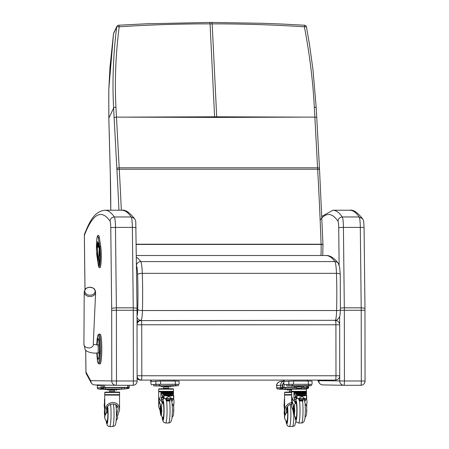 <?xml version="1.0" encoding="UTF-8"?>
<svg xmlns="http://www.w3.org/2000/svg" width="449" height="449" viewBox="0 0 449 449"><rect width="100%" height="100%" fill="white"/><g stroke="black" fill="none" stroke-linecap="round" stroke-linejoin="round"><path stroke-width="0.67" d="M339.719 376.234L339.725 381.044A4.249 4.221 90.9 0 0 343.878 385.287L343.878 385.287A4.249 4.221 90.9 0 0 343.945 385.293L343.945 385.293A4.249 0.483 -90 0 0 344.428 380.988L318.605 380.701L319.458 383.306L320.62 384.35L322.085 384.894L343.878 385.287A4.249 4.249 0 0 0 343.945 385.293L360.833 385.293A4.249 4.249 0 0 0 365.082 381.038L361.316 380.988A4.249 0.483 90 0 1 360.833 385.293L343.951 385.293M364.953 310.321L361.215 310.265L361.316 380.988L344.428 380.988L344.332 310.265A28.68 3.25 -90 0 0 344.316 307.829L340.432 308.036M365.054 381.044L364.97 308.194L364.072 227.772A4.249 0.41 179.4 0 0 360.306 227.402L361.198 307.829L364.942 308.244M340.37 310.293L361.215 310.265A28.68 3.25 90 0 0 361.198 307.829L344.316 307.829L343.418 227.402L360.306 227.402A11.685 1.325 90 0 0 359.166 216.968L362.584 218.747C357.359 212.304 353.088 209.464 349.771 210.227A513.016 58.145 90 0 1 359.166 216.968L342.284 216.968A513.016 58.145 -90 0 0 332.889 210.227L321.86 216.39M320.148 220.061A508.768 57.668 90 0 1 337.99 221.172C338.288 218.618 339.713 217.215 342.284 216.968A11.685 1.325 -90 0 1 343.418 227.402A4.249 0.41 179.4 0 0 338.72 227.817L339.135 264.983M137.007 310.321L133.269 310.265L133.37 380.988L116.487 380.988L116.386 310.265L111.683 310.321L111.784 381.044A4.249 4.221 90.9 0 0 115.937 385.287L115.937 385.287A4.249 4.221 90.9 0 0 116.005 385.293L116.005 385.293A4.249 0.483 -90 0 0 116.487 380.988L90.659 380.701L91.512 383.306L92.674 384.35L94.138 384.894L115.937 385.287A4.249 4.249 0 0 0 116.005 385.293L132.887 385.293A4.249 4.249 0 0 0 137.136 381.038L133.37 380.988A4.249 0.483 90 0 1 132.887 385.293L116.005 385.293M136.103 227.817A4.249 0.41 179.4 0 0 136.131 227.772A4.249 0.41 179.4 0 0 132.36 227.402L133.252 307.829A28.68 3.25 90 0 1 133.269 310.265L116.386 310.265A28.68 3.25 -90 0 0 116.37 307.829L111.672 308.244A24.431 2.767 90 0 1 111.683 310.321M90.659 380.701L85.972 372.075A4.249 0.432 179.3 0 0 85.944 372.126A4.249 4.249 0 0 0 86.461 374.101A4.249 4.131 -28.5 0 1 85.972 372.075L85.714 350.08M137.108 381.044L137.024 308.194L135.778 222.137C135.907 221.48 135.452 220.251 134.414 218.45L134.638 218.747C129.419 212.304 125.148 209.464 121.831 210.227A513.016 58.145 90 0 1 131.22 216.968L134.414 218.45M85.007 289.611L84.373 235.355A4.249 4.047 -159 0 1 84.625 233.834L84.625 233.834A4.249 4.249 0 0 0 84.345 235.399L84.345 235.399A4.249 0.432 -0.7 0 1 84.373 235.355A508.768 57.668 90 0 1 110.044 221.172C110.342 218.618 111.773 217.215 114.338 216.968A513.016 58.145 -90 0 0 104.943 210.227C93.959 211.44 89.323 222.418 84.625 233.834M110.044 221.172A7.437 0.842 90 0 1 110.774 227.817A4.249 0.41 179.4 0 1 115.477 227.402A11.685 1.325 -90 0 0 114.338 216.968L131.22 216.968A11.685 1.325 90 0 1 132.36 227.402L115.477 227.402L116.37 307.829L133.252 307.829L136.996 308.244M137.057 324.779L339.674 324.773A4.249 4.249 0 0 0 335.425 320.535L335.425 320.535A4.249 0.483 90 0 1 335.425 320.535A4.249 0.483 90 0 1 335.908 324.728L335.981 375.706A4.249 0.483 90 0 1 335.504 380.011A4.249 4.221 83.7 0 0 335.964 379.983L335.964 379.983A4.249 4.249 0 0 0 339.747 375.757L137.13 375.757M339.719 375.762L339.674 324.773M137.136 378.434A4.249 4.221 83.7 0 0 140.486 380.101L334.662 380.101A4.249 4.221 83.7 0 0 335.117 380.079L335.964 379.983M137.13 376.245A4.249 4.221 83.7 0 0 141.328 380.011A4.249 0.483 -90 0 0 141.805 375.706L141.732 324.728A4.249 0.483 -90 0 0 141.25 320.535L141.25 320.535A4.249 0.483 -90 0 0 141.244 320.535A4.249 4.221 83.7 0 0 140.79 320.558L140.79 320.558A4.249 4.221 83.7 0 0 137.057 324.296M141.255 320.535L141.25 320.535A4.249 4.249 0 0 0 140.79 320.558L139.942 320.653A4.249 4.221 83.7 0 0 137.052 322.292M137.052 320.378A4.249 4.215 64.4 0 0 138.606 321.029M99.055 363.858L98.163 363.364L97.5 361.467L96.726 352.948L97.669 362.062L97.972 362.831L98.55 362.831L99.128 360.816L99.83 351.573L99.392 339.04L98.853 335.919L98.55 335.15L97.972 335.15L97.136 339.04L96.737 344.883L97.933 335.033L99.055 334.123L100.11 334.123A14.868 1.684 -90 0 1 101.794 348.991A14.868 1.684 -90 0 1 100.11 363.858L99.055 363.858A14.868 1.684 -90 0 0 100.739 348.991A14.868 1.684 -90 0 0 99.055 334.123M89.564 287.265A5.163 3.968 -178.7 0 1 93.639 288.494A5.163 3.968 -178.7 0 1 92.589 294.651A5.163 3.968 -178.7 0 1 85.013 292.372A5.163 3.968 -178.7 0 1 89.564 287.265M283.633 380.101A7.437 0.842 -90 0 0 284.413 384.771A7.437 0.842 -90 0 0 284.425 384.771L288.836 384.282L311.309 384.366M293.539 384.232L293.534 381.044L284.419 381.583A4.249 0.483 90 0 1 284.413 381.583A4.249 0.483 90 0 1 284.049 380.101M307.268 380.101A4.249 0.483 -90 0 0 307.397 381.044M293.534 381.044L308.306 381.044L308.311 384.232M312.049 381.1L308.306 381.044M127.959 385.293A7.437 0.842 90 0 1 127.381 387.414L127.005 387.453M103.786 387.453L104.162 387.414A7.437 0.842 -90 0 0 104.763 385.113M307.616 380.101A7.437 0.842 90 0 1 307.604 381.044M311.309 385.657L311.309 384.316L308.637 384.282L308.637 385.624L311.309 385.657L307.296 385.938A7.437 0.842 90 0 1 306.779 387.414L306.409 387.453M283.88 383.098A4.249 0.483 90 0 1 283.56 384.226L282.668 384.322M283.19 387.453L283.566 387.414A7.437 0.842 -90 0 0 284.217 384.563M150.662 380.101A7.437 0.842 -90 0 0 151.448 384.771A7.437 0.842 -90 0 0 151.459 384.771L155.87 384.282L178.337 384.366M160.574 384.232L160.568 381.044L151.453 381.583A4.249 0.483 90 0 1 151.448 381.583A4.249 0.483 90 0 1 151.083 380.101M174.296 380.101A4.249 0.483 -90 0 0 174.431 381.044M160.568 381.044L175.34 381.044L175.346 384.232M179.078 381.1L175.34 381.044M103.276 385.085L103.281 386.814L102.243 388.537A1.061 1.055 -96.3 0 1 101.188 387.47L101.182 385.242L97.326 385.669L97.332 387.897L101.188 387.47L103.068 386.814L103.068 385.22L101.182 385.242A4.249 4.221 -96.3 0 1 101.188 385.051M97.377 384.995A4.249 4.221 83.7 0 0 97.326 385.669L97.332 387.897A1.061 1.055 83.7 0 0 98.387 388.957L102.243 388.537L99.229 388.957A1.061 1.055 83.7 0 0 99.347 388.952L103.219 388.525L104.32 387.453L103.264 387.453L103.281 386.814M127.544 387.251L124.401 387.683M124.407 388.862L127.359 388.537L126.483 387.453M127.763 386.561L129.256 387.47A1.061 1.055 -96.3 0 1 128.319 388.531L128.319 388.531A1.061 1.055 -96.3 0 1 128.206 388.537L124.463 388.952A1.061 1.055 -96.3 0 1 124.407 388.957M127.701 386.814L128.206 388.537L127.359 388.537M283.201 384.265L282.668 384.265L282.674 386.814L281.635 388.537A1.061 1.055 -96.3 0 1 280.58 387.47L280.574 385.242L276.719 385.669L276.724 387.897L280.58 387.47L282.46 386.814L282.46 385.22L280.574 385.242A4.249 4.221 -96.3 0 1 283.689 381.139M276.679 385.674C275.725 383.917 280.12 380.887 280.473 381.442L280.473 381.442A4.249 4.221 83.7 0 0 276.719 385.669L276.724 387.897A1.061 1.055 83.7 0 0 277.779 388.957L281.635 388.537L278.621 388.957A1.061 1.055 83.7 0 0 278.739 388.952L282.612 388.525L283.712 387.453L282.657 387.453L282.674 386.814M306.936 387.268L301.616 387.599M304.77 388.75L306.751 388.537L305.876 387.453M307.155 386.6L308.648 387.47A1.061 1.055 -96.3 0 1 307.711 388.531L307.711 388.531A1.061 1.055 -96.3 0 1 307.599 388.537L305.483 388.767M307.105 386.814L307.599 388.537L306.751 388.537M160.781 412.648L160.905 408.438L160.473 408.932L160.181 411.537L159.9 409.757A18.46 12.808 6.3 0 1 158.727 406.502L158.75 396.512L159.754 399.414L161.808 401.81L161.331 401.176L161.331 398.022A7.515 4.832 5.5 0 1 161.404 397.977L160.95 398.033L160.938 392.117L172.59 392.084A46.275 5.248 90 0 1 173.045 392.404L173.067 392.555M161.247 392.084A46.275 5.248 90 0 1 161.702 392.404L161.758 394.576A13.627 1.543 90 0 1 161.786 394.576A13.627 1.543 90 0 1 162.409 395.726L162.364 397.814L162.925 397.82L162.386 397.814M173.606 397.82L174.01 401.294A18.46 12.808 -173.7 0 1 173.971 402.798A18.46 12.808 -173.7 0 1 173.595 404.549L173.718 406.418M173.87 409.875A16.282 11.298 -173.7 0 1 173.757 410.481L173.662 410.481M173.673 410.975L173.757 410.481M161.848 410.481L161.814 411.278M160.181 411.537L160.703 414.623L161.27 409.342M160.703 414.623A16.282 11.298 6.3 0 0 161.118 415.69M161.691 410.481A16.282 11.298 -173.7 0 1 161.275 409.415M160.905 408.438L160.938 408.152M160.456 412.508L160.546 411.711M160.837 406.609L160.742 408.27M160.759 406.328L160.473 404.549A18.46 12.808 -173.7 0 1 159.305 401.294L158.761 406.199M159.9 409.757L160.473 404.549M158.727 406.502L158.677 391.82L173.477 391.803L158.677 391.82M172.001 398.577L171.827 401.457M173.37 398.465L171.849 401.569M161.331 400.098L163.846 398.566M171.355 399.818L171.731 400.418L171.939 398.577M162.942 397.909L161.404 397.977M160.955 398.033A45.164 5.119 90 0 1 161.674 397.584L161.674 397.584A80.287 9.098 90 0 1 162.364 397.814M158.75 396.512L159.305 401.294M172.988 391.343L159.165 391.36M170.3 388.733L161.848 388.75M173.757 410.947L173.668 412.171M160.781 408.287L160.748 412.659L160.506 410.807M170.126 398.577L170.019 400.996L170.036 398.577M166.259 398.577L166.68 399.677L166.467 400.991L170.019 400.996L166.456 400.996L165.428 398.577L172.236 398.572L166.029 398.386L168.296 396.652L169.408 396.652L171.574 398.386M165.417 398.577L162.965 397.943L162.847 395.866L162.409 395.726M161.808 401.81L162.33 403.415M171.731 401.008L171.731 400.418M162.426 401.552L161.921 401.922M173.538 395.058A13.627 1.543 90 0 1 173.752 395.726L173.718 397.82M170.008 400.817L166.573 400.817M170.014 400.884L166.517 400.884M163.806 395.266L163.773 395.154A0.775 0.281 -176.5 0 1 163.733 395.103L173.544 395.098L173.55 398.398L173.55 395.098A0.775 0.286 -178.4 0 1 173.533 395.154L163.806 395.266L166.394 395.923L171.226 395.923L166.394 395.923M162.156 392.729L173.179 392.628L162.156 392.729L162.6 393.397L173.359 393.279L162.667 393.414L163.155 394.267L173.482 394.155L163.234 394.306L163.722 395.098L163.728 398.398M173.348 393.391L173.185 392.729M173.477 394.261L173.365 393.414M163.245 394.418L173.488 394.306M162.667 393.414L173.359 393.279M162.14 392.628L162.095 392.74A43.413 4.142 -106.9 0 0 161.898 392.527L161.853 394.592M161.893 392.527L173.056 392.527L161.859 392.69M165.305 398.572L166.029 398.386M173.51 395.266L173.55 398.398L172.236 398.572M173.314 395.468L171.226 395.923M172.023 398.572L165.535 398.572M157.52 385.663L160.826 385.663L157.52 385.646M157.279 385.882L157.666 385.882M157.279 385.921L157.722 385.916M174.857 385.64L177.215 385.652L174.857 385.64M178.32 384.322L175.671 384.282L175.671 385.624L178.343 385.657L174.33 385.938M175.671 385.624L153.794 385.91L153.794 384.569L156.05 384.322L156.05 385.657M156.05 384.322L175.671 384.282M157.773 385.944L153.794 385.91M153.816 385.904L153.794 384.569M167.78 388.312L164.362 388.318M168.56 388.29L168.555 386.948L163.582 386.954L163.588 388.295M168.566 386.987L163.576 386.993M169.89 386.954L171.002 386.168L166.068 386.112L161.14 386.179L162.252 386.965M170.968 386.174L161.14 386.179M174.599 385.77L157.537 385.798L161.146 386.196L173.55 386.118L170.996 386.179L174.599 385.77M160.501 414.343L162.897 418.041A7.611 0.864 -90 0 0 162.981 418.075A7.611 0.864 -90 0 0 163.846 410.358A7.611 0.864 -90 0 0 162.981 402.848A7.611 0.864 -90 0 0 162.897 402.888L161.679 404.19L161.584 414.13A10.276 7.319 173.4 0 0 161.578 414.208L161.247 415.931L160.501 414.343L160.259 411.806M173.056 415.931L173.55 414.208A10.276 7.319 173.4 0 0 173.561 414.13L173.769 406.581L172.13 403.617M162.527 402.781A8.677 0.982 90 0 1 162.981 401.788A8.677 0.982 90 0 1 163.964 410.465A8.677 0.982 90 0 1 162.981 419.136A8.677 0.982 90 0 1 162.426 417.604A8.677 0.982 -90 0 0 162.981 419.136A8.677 0.982 -90 0 0 163.964 410.465A8.677 0.982 -90 0 0 162.981 401.788A8.677 0.982 -90 0 0 162.527 402.781A8.677 0.982 -90 0 0 162.426 403.325A8.677 0.982 90 0 1 162.527 402.781M162.667 403.09A7.88 0.892 90 0 1 162.981 402.585A7.88 0.892 90 0 1 163.874 410.465A7.88 0.892 90 0 1 162.981 418.339A7.88 0.892 90 0 1 162.667 417.839M293.809 406.609L293.472 410.801L293.708 408.27L293.152 411.537L292.866 409.757A18.46 12.808 6.3 0 1 291.698 406.502L291.715 396.512L292.72 399.414L294.78 401.81L294.303 401.176L294.297 398.022A7.515 4.832 5.5 0 1 294.37 397.977L293.921 398.033L293.91 392.117L305.556 392.084A46.275 5.248 90 0 1 306.01 392.404L306.038 392.555M294.213 392.084A46.275 5.248 90 0 1 294.667 392.404L294.729 394.576A13.627 1.543 90 0 1 294.752 394.576A13.627 1.543 90 0 1 295.375 395.726L295.335 397.814L295.897 397.82L295.352 397.814M306.572 397.82L306.976 401.294A18.46 12.808 -173.7 0 1 306.936 402.798A18.46 12.808 -173.7 0 1 306.566 404.549L306.689 406.418M306.835 409.875A16.282 11.298 -173.7 0 1 306.723 410.481L306.633 410.481M306.639 410.975L306.723 410.481M294.819 410.481L294.78 411.278M293.152 411.537L293.668 414.623L294.235 409.342M293.668 414.623A16.282 11.298 6.3 0 0 294.084 415.69M294.662 410.481A16.282 11.298 -173.7 0 1 294.247 409.415M293.747 412.648L293.904 408.152M293.421 412.508L293.511 411.711M293.725 406.328L293.444 404.549A18.46 12.808 -173.7 0 1 292.271 401.294L291.732 406.199M292.866 409.757L293.444 404.549M291.698 406.502L291.642 391.82L306.448 391.803L291.642 391.82M295.335 397.814A80.287 9.098 90 0 0 294.645 397.584L294.645 397.584A45.164 5.119 90 0 0 293.921 398.033L293.972 398.033M304.966 398.577L304.798 401.457M306.341 398.465L304.815 401.569M294.297 400.098L296.811 398.566M304.321 399.818L304.703 400.418L304.905 398.577M295.913 397.909L294.37 397.977M291.715 396.512L292.271 401.294M305.954 391.343L292.136 391.36M303.266 388.733L294.813 388.75M306.723 410.947L306.639 412.171M293.876 408.438L293.719 412.659L293.472 410.807M303.092 398.577L302.991 400.996L303.008 398.577M299.225 398.577L299.651 399.677L299.432 400.991L302.985 400.996L299.427 400.996L298.394 398.577L305.202 398.572L299 398.386L301.262 396.652L302.373 396.652L304.54 398.386M298.383 398.577L295.93 397.943L295.818 395.866L295.375 395.726M294.78 401.81L295.302 403.415M304.703 401.008L304.703 400.418M295.391 401.552L294.886 401.922M306.504 395.058A13.627 1.543 90 0 1 306.718 395.726L306.684 397.82M302.974 400.817L299.539 400.817M302.98 400.884L299.489 400.884M296.772 395.266L296.744 395.154A0.775 0.281 -176.5 0 1 296.699 395.103L306.515 395.098L306.521 398.398L306.515 395.098A0.775 0.286 -178.4 0 1 306.499 395.154L296.772 395.266L299.365 395.923L304.197 395.923L299.365 395.923M295.122 392.729L306.134 392.606L295.133 392.83L295.565 393.397L306.325 393.273L295.633 393.414L296.127 394.267L306.454 394.16L296.2 394.306L296.694 395.098L296.694 398.398M306.313 393.391L306.151 392.729M306.442 394.261L306.336 393.414M296.217 394.418L306.459 394.306M296.2 394.306L306.454 394.16L306.448 391.803M295.633 393.414L306.325 393.279M306.139 392.611L295.06 392.74A43.413 4.142 -106.9 0 0 294.864 392.527L294.825 394.592M294.858 392.527L306.022 392.527L294.825 392.69M298.271 398.572L299 398.386M306.482 395.266L306.521 398.398L305.202 398.572M306.28 395.468L304.197 395.923M304.994 398.572L298.501 398.572M290.492 385.663L293.792 385.663L290.492 385.646M290.25 385.882L290.632 385.882M290.25 385.921L290.694 385.916M307.823 385.64L310.18 385.652L307.823 385.64M308.637 385.624L286.782 385.904L286.759 384.569L289.016 384.322L289.021 385.657M289.016 384.322L308.637 384.282M290.739 385.944L286.765 385.91L286.782 384.574M300.751 388.312L297.328 388.318M301.509 386.954L296.553 386.954L296.553 388.295M301.537 386.987L296.542 386.993M302.856 386.954L303.967 386.168L299.04 386.112L294.106 386.179L295.218 386.965M303.939 386.174L291.289 386.118L290.509 385.798L299.034 385.674L307.565 385.77L306.695 386.106L294.106 386.179M293.472 414.343L295.869 418.041A7.611 0.864 -90 0 0 295.947 418.075A7.611 0.864 -90 0 0 296.811 410.358A7.611 0.864 -90 0 0 295.947 402.848A7.611 0.864 -90 0 0 295.869 402.888L294.645 404.19L294.555 414.13A10.276 7.319 173.4 0 0 294.544 414.208L294.213 415.931L293.472 414.343L293.225 411.806M306.027 415.931L306.521 414.208A10.276 7.319 173.4 0 0 306.527 414.13L306.74 406.581L305.096 403.617M295.493 402.781A8.677 0.982 90 0 1 295.947 401.788A8.677 0.982 90 0 1 296.935 410.465A8.677 0.982 90 0 1 295.947 419.136A8.677 0.982 90 0 1 295.391 417.604A8.677 0.982 -90 0 0 295.947 419.136A8.677 0.982 -90 0 0 296.935 410.465A8.677 0.982 -90 0 0 295.947 401.788A8.677 0.982 -90 0 0 295.493 402.781A8.677 0.982 -90 0 0 295.391 403.325A8.677 0.982 90 0 1 295.493 402.781M295.633 403.09A7.88 0.892 90 0 1 295.947 402.585A7.88 0.892 90 0 1 296.845 410.465A7.88 0.892 90 0 1 295.947 418.339A7.88 0.892 90 0 1 295.633 417.839M105.004 414.292L104.718 411.834L104.757 416.201L105.004 414.292L105.117 415.477M105.145 415.381L104.533 409.892L104.348 413.058A16.282 11.584 173.4 0 0 104.37 413.305L104.516 414.573M104.696 411.873L104.583 410.891M104.785 416.189L105.044 414.865M104.516 414.528L104.348 413.058M104.791 409.516L104.235 404.734L104.78 399.829L104.825 409.814C105.829 405.352 108.551 402.905 112.991 402.478C117.026 402.82 119.215 405.032 119.563 409.118L119.529 409.814A18.46 13.128 -6.6 0 1 118.368 413.153L118.014 415.246M116.454 405.234L116.005 406.121M119.047 394.66L105.229 394.677M116.364 392.05L107.906 392.061M105.128 414.971L105.246 413.153A18.46 13.128 -6.6 0 1 104.875 411.407A18.46 13.128 -6.6 0 1 104.825 409.814M104.235 404.734A18.46 13.128 173.4 0 0 104.286 406.328L104.875 411.407M116.291 408.938L116.055 405.683M117.06 405.89L117.183 406.957L116.285 407.698M104.595 409.005L104.533 409.892M107.148 408.938L107.098 407.265M117.183 406.957L117.183 406.053M106.609 412.94L106.138 410.661C105.841 402.91 118.463 401.462 118.182 409.275L117.082 412.906M104.746 398.633A13.627 1.543 -90 0 0 104.482 399.475L104.516 401.569M121.859 388.991L119.501 388.986L121.859 388.952M103.343 389.199L103.73 389.199M103.343 389.238L103.786 389.232M106.621 388.969L103.315 388.974L106.621 388.969M102.114 388.649L102.114 388.974L124.407 388.969L120.394 389.255M124.384 387.639L104.303 387.605M102.114 388.974L99.858 389.227L99.858 388.896M103.837 389.261L99.858 389.227M113.844 391.629L110.426 391.629M114.624 391.601L114.618 390.265L109.646 390.271L109.651 391.612M114.63 390.299L109.635 390.31M115.954 390.271L117.066 389.485L112.424 389.429L107.199 389.496L108.316 390.282M117.066 389.485L104.656 389.435L119.72 389.429L120.663 389.087L112.688 388.991L103.657 389.098L107.204 389.507M116.128 420.848L117.745 417.974L116.499 412.283A7.235 0.819 -90 0 0 116.246 408.59M106.935 407.552A7.235 0.819 90 0 1 107.362 412.283C104.965 414.478 104.252 416.874 105.229 419.478L104.729 417.845A10.276 7.139 -173.7 0 1 104.718 417.766L104.606 415.735M104.392 413.523L104.527 410.038M105.229 419.478L106.896 421.583A7.611 0.864 90 0 0 106.98 421.617L107.21 421.617M107.3 406.946A7.611 0.864 90 0 1 107.827 415.454A7.611 0.864 90 0 1 106.98 421.617M107.502 406.659A8.677 0.982 90 0 1 107.923 416.408A8.677 0.982 90 0 1 106.98 422.677A8.677 0.982 90 0 1 106.419 421.145A8.677 0.982 90 0 0 106.98 422.677A8.677 0.982 90 0 0 107.923 416.408A8.677 0.982 90 0 0 107.502 406.659M107.356 406.861A7.88 0.892 90 0 1 107.373 406.94A7.88 0.892 90 0 1 107.85 415.791A7.88 0.892 90 0 1 106.98 421.88A7.88 0.892 90 0 1 106.666 421.381M284.829 414.292L284.543 411.834L284.582 416.201L284.829 414.292L284.941 415.477M284.969 415.381L284.357 409.892L284.166 413.058A16.282 11.584 173.4 0 0 284.195 413.305L284.34 414.573M284.52 411.873L284.408 410.891M284.61 416.189L284.868 414.865M284.34 414.528L284.166 413.058M284.615 409.516L284.06 404.734L284.599 399.829L284.649 409.814C285.446 405.885 287.781 403.466 291.659 402.568M291.648 394.542L285.053 394.677M291.642 391.955L287.73 392.061M284.947 414.971L285.07 413.153A18.46 13.128 -6.6 0 1 284.7 411.407A18.46 13.128 -6.6 0 1 284.649 409.814M284.06 404.734A18.46 13.128 173.4 0 0 284.105 406.328L284.7 411.407M284.419 409.005L284.357 409.892M286.973 408.938L286.922 407.265M286.434 412.94L285.962 410.661C286.277 407.097 288.179 404.863 291.659 403.954M284.565 398.633A13.627 1.543 -90 0 0 284.301 399.475L284.335 401.569M283.167 389.199L283.549 389.199M283.167 389.238L283.611 389.232M286.44 388.969L283.139 388.974L286.44 388.969M281.938 388.598L281.938 388.974L291.743 388.935M296.463 387.599L283.695 387.605M281.938 388.974L279.682 389.227L279.682 388.851M283.661 389.261L279.682 389.227M291.799 391.685L290.25 391.629M291.642 390.237L289.47 390.271L289.47 391.612M291.642 390.22L289.459 390.31M291.642 389.429L287.023 389.496L288.14 390.282M291.642 389.373L284.475 389.435L291.642 389.339M291.698 388.991L283.482 389.098L287.029 389.507M286.759 407.552A7.235 0.819 90 0 1 287.186 412.283C284.789 414.478 284.077 416.874 285.053 419.478L284.554 417.845A10.276 7.139 -173.7 0 1 284.543 417.766L284.425 415.735M284.217 413.523L284.352 410.038M285.053 419.478L286.72 421.583A7.611 0.864 90 0 0 286.804 421.617L287.034 421.617M287.124 406.946A7.611 0.864 90 0 1 287.652 415.454A7.611 0.864 90 0 1 286.804 421.617M287.326 406.659A8.677 0.982 90 0 1 287.747 416.408A8.677 0.982 90 0 1 286.804 422.677A8.677 0.982 90 0 1 286.243 421.145A8.677 0.982 90 0 0 286.804 422.677A8.677 0.982 90 0 0 287.747 416.408A8.677 0.982 90 0 0 287.326 406.659M287.18 406.861A7.88 0.892 90 0 1 287.197 406.94A7.88 0.892 90 0 1 287.674 415.791A7.88 0.892 90 0 1 286.804 421.88A7.88 0.892 90 0 1 286.49 421.381M306.454 27.041A2.122 0.544 169.3 0 0 306.465 26.957A2.122 0.544 169.3 0 0 304.4 26.794C273.581 24.813 242.842 23.836 212.175 23.864L211.945 22.45L209.835 22.45L210.065 23.864C179.398 23.836 149.113 24.813 119.21 26.794A2.122 0.488 -93.7 0 0 118.631 25.228A2.122 2.122 0 0 0 116.852 26.435A2.122 2.054 -154.5 0 0 116.673 27.041A2.122 0.617 7.1 0 1 119.21 26.794C115.674 54.262 114.585 81.073 115.943 107.221L119.181 167.803A84.973 9.631 -90 0 0 119.26 169.234A529.646 60.031 90 0 1 121.325 210.227M128.133 117.11L214.594 116.807A84.968 9.631 -90 0 0 214.628 117.419L116.471 117.11A2.122 0.904 -3.1 0 0 114.141 118.02L113.608 108.114C112.216 81.74 113.238 54.716 116.673 27.041L113.513 33.669L108.877 88.262A83.087 20.076 -85.3 0 0 108.781 91.59L108.838 118.115L113.608 108.114A2.122 0.887 -3 0 1 115.943 107.221M113.502 33.697A2.122 0.32 7.7 0 1 113.513 33.669A2.122 2.054 25.5 0 1 113.687 33.069A2.122 2.122 0 0 0 113.502 33.697L109.994 67.013L108.866 88.301A2.122 0.404 -178.1 0 0 108.871 88.346M316.225 108.114A2.122 0.887 177 0 0 316.236 108.007A2.122 0.887 177 0 0 314.322 107.221C312.947 81.073 309.642 54.262 304.4 26.794L304.506 25.228L282.747 24.078L263.282 23.309L211.945 22.45M216.738 117.419L303.204 117.122L214.594 116.807L210.065 23.864L212.175 23.864L216.704 116.807A84.968 9.631 -90 0 0 216.738 117.419L214.628 117.419M97.579 243.639A0.847 0.5 4.8 0 0 97.484 243.841A0.847 0.5 4.8 0 0 97.484 243.914A0.847 0.679 -8.7 0 1 97.843 243.38M97.298 246.832A0.847 0.679 -8.7 0 1 97.259 246.58A0.847 0.5 -175.2 0 1 97.259 246.512A0.847 0.5 -175.2 0 1 97.276 246.439M99.274 261.015L99.953 256.009A2.823 0.32 -90 0 0 99.998 255.453L100.065 254.437M97.854 251.013A0.847 0.679 171.3 0 0 97.562 251.496A0.847 0.5 4.8 0 0 97.848 251.844M98.438 245.373A0.847 0.5 -175.2 0 1 98.107 245.002A0.847 0.679 171.3 0 0 98.112 245.132A0.847 0.847 0 0 0 98.393 245.642M99.914 267.683A11.685 1.325 -90 0 0 99.953 267.688A11.685 1.325 -90 0 0 101.21 259.657A11.685 1.325 -90 0 0 100.739 246.608L99.386 237.774A11.685 1.325 -90 0 0 98.6 235.495A11.685 1.325 -90 0 0 98.555 235.501M339.635 316.674L339.646 324.296M364.049 227.817A4.249 0.41 179.4 0 0 364.072 227.772L363.718 222.137C363.853 221.48 363.398 220.251 362.36 218.45M318.605 380.701L318.279 380.101M337.99 221.172A7.437 0.842 90 0 1 338.72 227.817M110.774 227.817L111.672 308.244M140.486 380.101L334.662 380.101M136.541 265.005A4.249 4.17 -36.2 0 1 140.75 261.582A514.077 58.269 -90 0 0 136.457 257.142M136.552 265.948A12.746 1.442 90 0 1 137.613 274.597A4.249 1.252 -2 0 1 142.294 273.34A16.995 1.925 -90 0 0 140.75 261.582L334.926 261.582A16.995 1.925 90 0 1 336.469 273.34A70.28 7.964 90 0 1 336.61 310.545A12.746 1.442 90 0 1 335.285 320.305L334.802 320.535M137.613 274.597A66.031 7.487 90 0 1 137.748 309.552A4.249 0.982 1.6 0 0 142.434 310.545A70.28 7.964 -90 0 0 142.294 273.34L336.469 273.34A4.249 1.252 -2 0 1 340.258 274.446L339.612 267.02L338.282 263.277C334.067 257.855 329.976 255.268 326.002 255.515A514.077 58.269 90 0 1 334.926 261.582A4.249 4.17 -36.2 0 1 338.282 263.277M137.046 317.28A4.249 4.215 64.4 0 0 141.109 320.305A12.746 1.442 -90 0 0 142.434 310.545L336.61 310.545A4.249 0.982 1.6 0 0 340.387 309.67L340.258 274.446M137.748 309.552A8.497 0.965 90 0 1 137.046 315.815M140.515 320.586L335.285 320.305A4.249 4.215 64.4 0 0 337.092 319.89L339.41 317.336C339.837 315.58 339.966 317.202 340.387 309.67M97.203 344.899A10.209 1.156 90 0 1 98.499 339.001A10.209 1.156 90 0 1 99.42 348.991A10.209 1.156 90 0 1 98.488 358.998A10.209 1.156 90 0 1 97.192 352.92M99.15 342.626A8.632 0.977 -90 0 0 98.943 344.955M98.932 352.83A8.632 0.977 -90 0 0 99.15 355.355M93.476 344.411L93.476 344.411A4.782 3.671 -178.7 0 1 88.61 347.919A4.782 3.671 -178.7 0 1 83.918 344.192A4.782 3.671 -178.7 0 1 83.918 344.187L85.024 349.148C85.288 351.893 93.936 353.851 97.876 352.886A3.985 0.393 89.3 0 0 98.202 350.579A3.985 0.393 89.3 0 0 98.09 346.342A3.985 0.393 89.3 0 0 97.775 344.922C94.896 344.731 93.398 344.439 93.285 344.046L95.615 292.338C95.205 290.149 94.711 288.993 94.138 288.87C94.206 288.303 92.679 287.77 89.559 287.265C86.977 287.876 85.742 288.342 85.866 288.662C85.462 288.471 84.912 289.605 84.216 292.069A5.702 4.378 1.3 0 0 89.817 296.52A5.702 4.378 1.3 0 0 95.615 292.338M288.83 381.1L288.836 384.282M127.381 387.414L104.162 387.414M306.779 387.414L301.61 387.414M296.469 387.414L283.566 387.414M155.865 381.1L155.87 384.282M129.256 385.293L129.256 387.453L129.267 385.293M99.229 388.957L98.387 388.957M308.648 385.921L308.648 387.453L308.659 385.921M278.621 388.957L277.779 388.957M282.46 385.22A2.548 2.531 -96.3 0 1 283.858 382.941M173.045 392.404L161.702 392.404M172.096 391.73L160.057 391.747M173.017 391.668L159.176 391.629L159.137 391.337L173.017 391.315L159.176 391.399M173.477 391.309L173.477 389.176L166.074 389.098L158.671 389.199L158.677 391.332M167.847 388.89L164.3 388.896M169.997 400.149L166.697 400.149M169.997 399.677L166.68 399.677M173.488 394.2L163.223 394.2M173.477 391.803L173.482 394.155L163.2 394.16M173.37 393.515L162.678 393.515M173.365 393.307L162.656 393.307M173.191 392.83L162.168 392.83M173.168 392.611L162.123 392.611M173.544 395.103L163.733 395.103M173.533 395.154L163.773 395.154M164.076 398.471L164.07 395.468M173.488 395.378L163.846 395.378M169.408 396.652L168.296 396.652M159.384 384.282L159.384 385.624M167.735 388.391L164.323 388.295M162.145 417.306L163.195 421.628L164.042 422.509L165.642 423.009A12.544 1.42 -90 0 0 166.972 414.859A12.544 1.42 -90 0 0 166.573 400.996M162.269 402.86A9.867 1.117 90 0 1 162.465 401.72A9.867 1.117 90 0 1 163.919 405.06A9.867 1.117 90 0 1 163.683 418.165A9.867 1.117 90 0 1 162.179 417.351M169.565 400.996A12.544 1.42 90 0 1 169.963 414.859A12.544 1.42 90 0 1 168.633 423.009L165.642 423.009M306.01 392.404L294.667 392.404M305.067 391.73L293.023 391.747M305.988 391.668L292.147 391.629L292.103 391.337L305.988 391.315L292.142 391.399M306.448 391.309L306.442 389.176L299.04 389.098L291.642 389.199L291.642 391.332M300.813 388.89L297.266 388.896M302.963 400.149L299.668 400.149M302.963 399.677L299.651 399.677M306.454 394.2L296.188 394.2M306.336 393.515L295.65 393.515M306.33 393.307L295.622 393.307M306.156 392.83L295.133 392.83M306.515 395.103L296.699 395.103M306.499 395.154L296.744 395.154M297.042 398.471L297.036 395.468M306.459 395.378L296.811 395.378M302.373 396.652L301.262 396.652M292.35 384.282L292.355 385.624M300.701 388.391L297.294 388.295M300.791 388.29L300.712 388.638M295.111 417.306L296.166 421.628L297.008 422.509L298.607 423.009A12.544 1.42 -90 0 0 299.938 414.859A12.544 1.42 -90 0 0 299.539 400.996M295.234 402.86A9.867 1.117 90 0 1 295.431 401.72A9.867 1.117 90 0 1 296.884 405.06A9.867 1.117 90 0 1 296.649 418.165A9.867 1.117 90 0 1 295.15 417.351M302.531 400.996A12.544 1.42 90 0 1 302.929 414.859A12.544 1.42 90 0 1 301.599 423.009L298.607 423.009M119.563 409.118L119.541 395.114L106.121 395.058M118.16 395.041L119.541 395.114M119.08 394.985L105.201 395.008M119.041 394.924L105.756 394.677M118.525 394.66L105.201 394.654M112.974 392.409L104.735 392.516L105.027 392.145L112.935 392.039C124.306 392.185 117.357 391.966 119.541 392.493L112.974 392.409M105.448 387.599L105.448 388.935M99.88 388.896L99.88 389.221M121.735 387.599L121.735 388.935M113.81 391.955L110.387 391.612M113.883 391.607L110.375 391.607L113.81 391.702M113.474 403.909A12.544 1.42 90 0 1 113.979 417.924A12.544 1.42 90 0 1 112.632 426.55C114.45 426.219 115.421 425.433 115.533 424.187C116.055 422.868 116.353 419.501 116.426 414.096C116.426 409.965 116.19 406.783 115.73 404.555M112.632 426.55L109.64 426.55A12.544 1.42 -90 0 0 110.976 418.238A12.544 1.42 -90 0 0 110.544 404.319M107.693 406.412A9.867 1.117 90 0 1 107.799 420.702A9.867 1.117 90 0 1 106.177 420.893M291.648 395.036L285.94 395.058M291.648 394.851L285.02 395.008M291.648 394.62L285.581 394.677M291.648 394.548L285.025 394.654M291.642 392.415L284.559 392.516L285.227 392.112L291.642 392.039M285.272 387.599L285.272 388.935M279.699 388.845L279.705 389.221M301.554 388.166L301.56 388.643M292.103 391.691L290.211 391.612M293.865 415.404A12.544 1.42 90 0 1 292.451 426.55L294.056 426.05L294.898 425.169L295.913 421.173M292.451 426.55L289.459 426.55A12.544 1.42 -90 0 0 290.8 418.238A12.544 1.42 -90 0 0 290.363 404.319M287.517 406.412A9.867 1.117 90 0 1 287.624 420.702A9.867 1.117 90 0 1 286.002 420.893M118.957 210.227A527.524 59.79 -90 0 0 116.936 170.177A87.095 9.872 90 0 1 116.858 168.712L114.141 118.02M110.274 172.556A2.122 0.477 178.5 0 0 110.258 172.612L108.826 118.171A2.122 0.477 178.5 0 1 108.838 118.115L110.274 172.556A82.846 9.39 -90 0 0 110.291 173.213A152.542 17.292 90 0 1 110.774 210.227L110.28 173.275A2.122 0.494 178.4 0 0 110.291 173.331M116.936 170.177A2.122 0.937 -3.2 0 1 119.26 169.234L317.656 169.234A529.646 60.031 90 0 1 321.091 244.217A84.973 9.631 -90 0 0 321.097 244.441A12.746 1.442 90 0 1 320.917 255.515M116.858 168.712A2.122 0.904 -3.1 0 1 119.181 167.803L317.578 167.803A84.973 9.631 -90 0 0 317.656 169.234A2.122 0.937 176.8 0 1 319.565 170.059L322.983 244.784A2.122 0.64 177.9 0 0 321.091 244.217L136.311 244.217M108.877 88.262A2.122 0.404 -178.1 0 0 108.866 88.301L108.77 91.641A2.122 0.488 -178.7 0 0 108.781 91.697M108.781 91.59A2.122 0.488 -178.7 0 0 108.77 91.641L108.826 118.171A2.122 0.477 178.5 0 0 108.843 118.227M110.291 173.213A2.122 0.494 178.4 0 0 110.28 173.275L110.258 172.612A2.122 0.477 178.5 0 0 110.274 172.669M314.322 107.221L317.578 167.803A2.122 0.904 176.9 0 1 319.486 168.594L319.565 170.059A2.122 0.937 176.8 0 1 319.553 170.177M303.198 117.11L314.867 117.11A2.122 0.904 176.9 0 1 316.769 117.907A2.122 0.904 176.9 0 1 316.758 118.02M322.977 245.087A2.122 0.645 177.9 0 0 322.994 245.008A2.122 0.645 177.9 0 0 321.097 244.441L136.316 244.441M322.971 244.862A2.122 0.64 177.9 0 0 322.983 244.784L322.747 255.515M319.475 168.712A2.122 0.904 176.9 0 0 319.486 168.594L316.236 108.001A2.122 0.887 177 0 0 316.236 108.001L312.959 69.539L309.518 44.619L306.465 26.957A2.122 2.122 0 0 0 304.506 25.228M97.259 246.58L97.484 243.914L98.005 247.32L98.337 246.243A2.716 0.309 90 0 1 98.769 245.67L99.28 250.396L98.988 255.038L98.494 259.791L97.831 256.884A2.716 0.309 90 0 1 97.764 253.079L97.259 246.58M98.005 247.32A0.847 0.679 -8.7 0 1 98.28 246.849M97.82 243.235A0.847 0.847 0 0 0 97.484 243.841L97.259 246.512A0.847 0.847 0 0 0 97.265 246.709L98.303 260.078A0.847 0.679 -8.7 0 1 98.303 259.949M98.303 260.078L99.229 261.049L99.409 260.375A0.847 0.578 -173.9 0 1 98.494 259.791M99.493 260.375L99.869 256.009A0.847 0.578 -173.9 0 1 98.954 255.425M99.953 256.009L99.869 256.009A2.823 0.32 -90 0 0 99.914 255.453A0.847 0.41 -176.4 0 1 98.988 255.038M99.897 250.778A0.847 0.41 -176.4 0 1 99.28 250.396M99.998 255.453L100.043 253.489M99.599 248.218A0.847 0.679 171.3 0 0 99.24 248.746M99.128 245.137A0.847 0.679 171.3 0 0 98.769 245.67M98.471 245.21A0.847 0.5 -175.2 0 1 98.118 244.828L97.585 241.596L97.001 245.715A0.847 0.5 4.8 0 0 97.298 246.069M97.001 245.715L97.551 251.67A5.096 0.578 -90 0 0 97.669 258.798L98.398 263.529A9.345 1.061 -90 0 0 99.88 261.559A9.345 1.061 -90 0 0 99.656 248.488L98.926 243.756A5.096 0.578 -90 0 0 98.118 244.828M97.399 247.562A0.847 0.679 171.3 0 0 97.04 248.089M97.68 242.342A0.847 0.5 -175.2 0 1 97.315 241.955M99.549 264.018A8.497 0.965 90 0 1 99.296 262.845A0.847 0.679 171.3 0 0 98.398 263.529M98.028 258.265A0.847 0.679 171.3 0 0 97.669 258.798M99.296 262.845L99.016 261.021M97.843 252.018A0.847 0.5 -175.2 0 1 97.551 251.67M98.297 264.725L96.939 255.896A10.832 1.229 90 0 1 96.681 240.743A10.832 1.229 90 0 1 98.398 238.458L99.757 247.292A10.832 1.229 90 0 1 100.015 262.441A10.832 1.229 90 0 1 98.297 264.725A0.847 0.679 -8.7 0 0 98.303 264.854L96.945 256.025A0.847 0.679 171.3 0 0 96.978 256.149M96.939 255.896A0.847 0.679 171.3 0 0 96.945 256.025C96.344 251.137 96.282 245.771 96.748 239.923C97.079 236.399 97.669 234.922 98.516 235.495L98.6 235.495M98.398 238.458A0.847 0.679 -8.7 0 1 99.302 237.774A11.685 1.325 -90 0 0 98.516 235.495M99.757 247.292A0.847 0.679 -8.7 0 1 100.655 246.608L99.386 237.774M98.303 264.854C98.511 266.863 99.038 267.806 99.869 267.688A11.685 1.325 -90 0 0 101.126 259.657A11.685 1.325 -90 0 0 100.655 246.608L100.739 246.608M317.662 380.101L319.116 382.778M349.771 210.227L332.889 210.227M84.345 235.399L84.979 289.65M85.686 350.046L85.944 372.126M86.461 374.101L91.175 382.778M121.831 210.227L104.943 210.227M136.44 255.515L326.002 255.515M337.092 319.89L335.734 320.547M98.791 339.904L99.409 348.991C99.15 355.799 98.903 358.88 98.673 358.246L98.791 358.078M83.918 344.187L84.216 292.069M99.313 344.967L97.775 344.922M99.324 352.807L97.876 352.886M312.077 381.089L312.077 384.277M179.106 381.089L179.112 384.277M97.287 385.674L97.343 384.995M97.287 387.902L97.826 388.828L99.858 389.008M129.267 387.465L128.319 388.531L124.463 388.952M280.473 381.442L283.684 381.089M276.679 387.902L277.415 388.913L279.682 389.014M308.659 387.465L307.711 388.531L305.528 388.767M173.875 409.847L173.673 411.671M173.477 389.176L173.185 388.806L165.047 388.727L158.895 388.851L158.671 389.199M173.971 402.798L173.668 405.542M162.123 392.606L173.168 392.606M178.343 385.657L178.337 384.316M167.746 388.638L167.825 388.29M173.202 415.752L172.13 417.306M162.252 402.697L163.195 399.296L163.98 398.459M170.446 398.577L171.535 400.284L172.124 403.595L172.427 410.369L172.018 418.255L170.985 421.768L169.711 422.795L168.633 423.009M306.847 409.847L306.645 411.671M306.442 389.176L305.769 388.778L298.013 388.727L291.861 388.851L291.642 389.199M306.936 402.798L306.633 405.542M295.088 392.606L306.134 392.606M301.526 386.948L301.526 388.29M306.173 415.752L305.096 417.306M295.218 402.697L296.166 399.296L296.946 398.459M303.412 398.577L304.501 400.284L305.096 403.595L305.393 410.369L304.989 418.255L303.951 421.768L302.677 422.795L301.599 423.009M104.746 400.121L104.74 395.137M119.541 394.626L119.541 392.493M104.74 394.649L104.735 392.516M124.407 388.969L124.401 387.633M106.144 420.848L107.289 425.31L108.563 426.337L109.64 426.55M284.571 400.121L284.559 395.137M284.559 394.649L284.559 392.516M304.226 388.744L304.226 387.633M285.962 420.848L287.113 425.31L288.381 426.337L289.459 426.55M209.835 22.45L146.649 23.775L118.631 25.234M113.687 33.069L116.852 26.435M99.431 244.29C98.802 244.099 98.438 244.727 98.337 246.175L98.247 247.231M97.579 241.657L98.112 245.132M99.869 264.506L99.336 264.753L99.83 261.969L99.661 248.617L98.853 243.352"/></g></svg>
